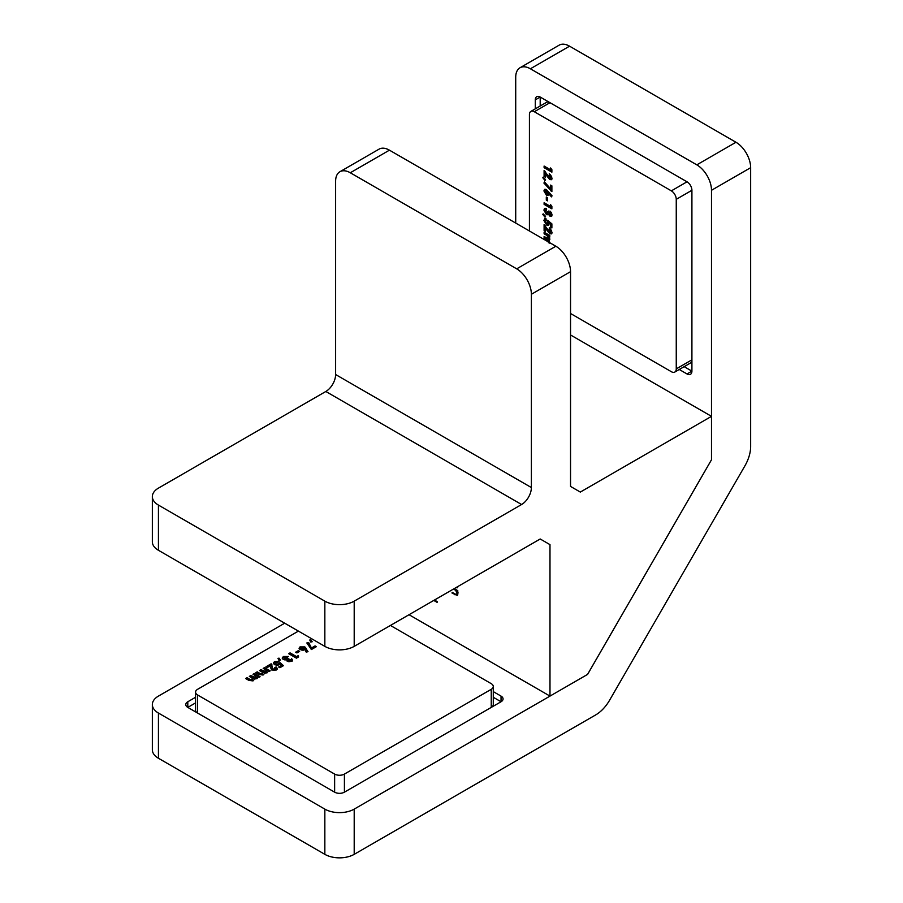 <?xml version="1.0" encoding="UTF-8"?>
<svg xmlns="http://www.w3.org/2000/svg" width="903" height="903" viewBox="0 0 903 903"><rect width="100%" height="100%" fill="white"/><g stroke="black" fill="none" stroke-linecap="round" stroke-linejoin="round"><path stroke-width="1.35" d="M493.275 697.274L501.041 701.755L344.415 792.168A6.919 3.996 180 0 1 334.629 792.168L187.801 707.399L195.567 702.918M284.705 623.194L158.431 696.1A20.769 11.987 0 0 0 152.347 704.577A20.769 11.987 0 0 0 158.431 713.054L158.431 758.26A20.769 11.987 180 0 1 152.347 749.783L152.347 704.577M324.843 809.122A20.769 11.987 0 0 0 354.202 809.122L354.202 854.34A20.769 11.987 180 0 1 324.843 854.34L324.843 809.122L158.431 713.054M354.202 854.34L595.709 714.905A27.688 15.983 120 0 0 609.548 700.299L744.919 465.846A27.688 15.983 120 0 0 750.653 446.545L750.653 167.687L711.496 190.285L711.496 459.785L587.605 674.383L354.202 809.122M587.605 674.383L549.983 696.1L409.025 614.717M187.801 701.755L187.801 707.399A6.919 3.996 180 0 1 185.77 704.577A6.919 3.996 180 0 1 187.801 701.755L195.567 697.274M493.275 691.619L501.041 696.1A6.919 3.996 180 0 1 503.061 698.922A6.919 3.996 180 0 1 501.041 701.755L501.041 696.1M711.496 190.285A20.769 11.987 -120 0 0 696.811 164.854L735.968 142.256L569.556 46.177L530.4 68.786A20.769 11.987 -120 0 0 520.015 67.759A20.769 11.987 -120 0 0 515.715 77.263L515.715 223.064M696.811 164.854L530.4 68.786M684.158 366.652L691.912 371.133L691.912 190.285L676.257 199.337A6.919 3.996 -120 0 0 671.358 190.86L534.316 111.735A6.919 3.996 -120 0 0 530.862 111.396A6.919 3.996 -120 0 0 529.429 114.557L529.429 230.976M691.912 371.133A6.919 3.996 60 0 1 690.479 374.305A6.919 3.996 60 0 1 687.025 373.966L691.912 371.133M679.259 369.485L687.025 373.966M535.298 99.872A6.919 3.996 60 0 1 536.732 96.7A6.919 3.996 60 0 1 540.197 97.039L535.298 99.872L535.298 108.834M671.358 190.86L687.025 181.808L540.197 97.039L540.197 106.001M687.025 181.808A6.919 3.996 60 0 1 691.912 190.285A6.919 3.996 60 0 0 687.025 181.808L549.983 102.694L534.316 111.735M324.843 854.34L158.431 758.26M520.015 67.759L559.171 45.15A20.769 11.987 60 0 1 569.556 46.177M735.968 142.256A20.769 11.987 60 0 1 750.653 167.687M454.232 588.609L457.776 590.652L457.776 591.454L456.749 590.867L457.866 594.016L457.279 595.382L452.098 593.124L452.098 592.323L456.06 594.513L457.178 593.463L455.665 590.37L453.543 589.016M456.06 594.513L457.776 593.124M354.202 646.367A20.769 11.987 180 0 1 324.843 646.367L324.843 601.15A20.769 11.987 0 0 0 354.202 601.15L354.202 646.367L540.197 538.989L549.983 544.633L549.983 696.1M549.983 544.633L540.186 538.989M457.866 586.51L457.279 587.797L455.88 587.661M434.467 600.032L437.12 601.567L437.12 602.369L433.767 600.427M324.843 646.367L158.431 550.288A20.769 11.987 180 0 1 152.347 541.811L152.347 496.605A20.769 11.987 0 0 0 158.431 505.082L158.431 550.288M587.571 674.394L711.496 459.751L711.496 416.351L570.538 334.968M711.496 416.351L580.324 492.079L570.538 486.424L570.538 271.668L531.382 294.276A20.769 11.987 -120 0 0 516.697 268.846L350.296 172.766A20.769 11.987 -120 0 0 339.912 171.739A20.769 11.987 -120 0 0 335.611 181.243L335.611 374.531L531.382 487.552L531.382 294.276M339.912 171.739L379.068 149.142A20.769 11.987 60 0 1 389.441 150.169L350.296 172.766M516.697 268.846L555.853 246.237L389.441 150.169M555.853 246.237A20.769 11.987 60 0 1 570.538 271.668M354.202 601.15L521.595 504.517L325.825 391.484A13.838 7.992 120 0 0 335.611 374.531M152.347 496.605A20.769 11.987 0 0 1 158.431 488.128L325.825 391.484M324.843 601.15L158.431 505.082M531.382 487.552A13.838 7.992 -60 0 1 521.595 504.517M457.686 587.345L456.85 587.097M457.449 590.46L456.749 590.867M457.686 594.942L456.591 594.569M452.787 592.729L452.098 593.124M457.031 593.948L458.148 592.899M456.478 589.907L455.665 590.37M530.862 111.396L546.518 102.355A6.919 3.996 60 0 1 549.983 102.694M676.257 368.875L691.912 359.834A6.919 3.996 60 0 1 690.479 363.006L674.823 372.047A6.919 3.996 -120 0 0 676.257 368.875L676.257 199.337M550.582 188.772L550.582 185.092L551.88 185.837L551.88 191.594L543.911 183.038L544.532 181.966L550.582 188.772L551.564 188.208L551.564 185.657M542.816 177.756L543.154 177.146L545.547 179.652L545.028 180.51L542.816 177.756L543.403 177.417M549.645 177.88L550.683 177.304L549.284 175.261L549.284 173.647L552.072 178.207L551.44 179.708L549.746 179.55L545.401 174.144L545.401 177.157L544.103 176.412L544.103 170.43L549.645 177.88L551.665 176.74L550.266 174.697L549.284 175.261M550.582 169.798L550.582 167.958L551.88 169.662L551.88 172.157L544.103 167.665L544.103 166.062L550.582 169.798L551.552 169.233M570.538 313.499L671.358 371.709A6.919 3.996 -120 0 0 674.823 372.047M546.338 189.54L552.072 195.816L551.451 196.877L548.787 193.773L548.11 195.274L546.326 195.059L543.911 190.917L544.577 189.393L546.338 189.54M546.304 200.105L546.304 197.001L547.59 197.746L547.59 200.85L546.304 200.105L547.274 199.54L547.274 197.565M550.582 206.494L550.582 204.642L551.88 206.358L551.88 208.841L544.103 204.36L544.103 202.746L550.582 206.494L551.552 205.929M549.227 213.684L546.428 214.666L543.911 210.106L544.611 208.401L546.496 208.616L546.496 210.23L545.299 210.997L546.439 213.063L547.692 211.607L548.99 212.352L549.95 214.632L550.683 214.146L549.983 211.088L551.349 212.566L552.072 214.97L551.44 216.427L550.04 216.291L548.414 214.158L547.907 214.858M549.95 214.632L551.665 213.582L550.965 212.137L549.983 212.702M546.496 210.23L545.299 210.997M546.439 213.063L548.144 212.566M542.816 214.451L543.154 213.842L545.547 216.348L545.028 217.194L542.816 214.451L543.403 214.113M547.297 221.506L547.568 220.309L551.88 223.854L551.88 227.94L550.582 227.195L550.582 224.384L549.114 223.188L548.539 225.276L546.608 225.016L543.911 220.456L544.644 218.718L545.999 218.684L545.299 221.348L546.563 223.38L547.794 222.86L547.297 221.506L548.29 220.896M545.999 220.524L545.299 221.348M546.563 223.38L548.776 222.285L548.279 220.942M549.645 232.06L550.683 231.484L549.284 229.43L549.284 227.827L552.072 232.376L551.44 233.888L549.746 233.73L545.401 228.312L545.401 231.337L544.103 230.581L544.103 224.599L549.645 232.06L551.665 230.92L550.266 228.865L549.284 229.43M548.595 242.139L546.642 239.521L544.103 238.065L544.103 236.451L546.834 238.02L548.595 237.85L546.608 235.254L544.103 233.809L544.103 232.195L549.78 235.469L549.78 237.083L549.103 236.688L549.882 239.227L548.877 240.582L549.882 243.392M549.543 237.557L548.335 238.471L549.453 237.354M551.88 171.028L545.085 167.1L544.103 167.665M551.846 179.302L549.746 179.55M550.728 178.986L546.383 173.568L545.401 174.144M545.401 176.029L544.103 176.412M545.085 175.848L545.085 171.288M550.627 177.315L551.665 176.74M551.88 190.759L551.157 191.176M551.88 190.319L544.881 182.474L543.911 183.038M552.049 195.861L549.769 193.208L548.787 193.773M548.527 194.867L546.326 195.059M547.308 194.495L544.881 190.352L543.911 190.917M544.881 190.352L545.152 189.224M547.387 192.926L548.471 192.384L547.387 190.635L546.281 191.131M546.405 193.49L547.489 192.949L546.405 191.199L545.299 191.696L546.405 193.49L548.471 192.384M547.387 190.635L545.299 191.696M551.88 207.713L545.085 203.796L544.103 204.36M551.857 215.998L550.04 216.291M551.022 215.727L549.385 213.593M548.302 214.417L546.428 214.666M547.399 214.101L544.881 209.541L543.911 210.106M544.881 209.541L545.175 208.254M547.421 212.498L548.674 211.042M550.932 214.067L551.665 213.582L550.932 214.067M551.88 226.811L550.582 227.195M551.564 226.63L551.564 223.82L550.582 224.384M551.564 223.82L550.096 222.623L549.114 223.188M548.945 224.87L546.608 225.016M547.59 224.452L545.841 222.736M545.457 222.07L544.881 219.892L543.911 220.456M544.881 219.892L545.209 218.56M547.545 222.815L548.776 222.285M551.846 233.471L549.746 233.73M550.728 233.166L546.383 227.748L545.401 228.312M545.401 230.197L544.103 230.581M545.085 230.017L545.085 225.468M550.627 231.495L551.665 230.92M549.78 236.304L549.103 236.688M548.335 242.772L549.555 241.79M549.476 241.62L548.663 242.094M549.216 240.379L545.085 237.5L544.103 238.065M549.566 237.286L547.59 234.678L545.085 233.245L544.103 233.809M298.419 631.107L197.588 689.316A6.919 3.996 -0 0 0 195.567 692.138A6.919 3.996 -0 0 0 197.588 694.971L334.629 774.085A6.919 3.996 -0 0 0 344.415 774.085L491.243 689.316A6.919 3.996 -0 0 0 493.275 686.494L493.275 704.577A6.919 3.996 180 0 1 491.277 707.388M197.588 694.971L197.588 713.054A6.919 3.996 180 0 1 195.567 710.232L195.567 692.138M311.896 647.756L315.068 645.916L316.366 646.661L311.388 649.539L306.839 642.959L308.702 642.609L311.896 648.885L315.068 647.045L315.068 645.916M309.763 640.013L310.813 639.798L312.224 641.74L310.711 642.022L309.763 640.013M319.448 643.252L317.912 642.36M314.391 640.329L313.093 639.584M493.275 686.494A6.919 3.996 -0 0 0 491.243 683.661L390.423 625.452M304.853 646.92L308.036 651.706L306.173 652.056L304.864 649.742L300.056 649.675L299.04 648.275L300.022 646.898L304.853 646.92L306.128 649.46L306.128 648.331M295.653 652.192L298.34 650.634L299.638 651.379L296.94 652.937L295.653 652.192M296.545 656.616L298.137 655.691L298.6 656.921L296.444 658.163L288.678 653.682L290.066 652.88L296.545 656.616L296.545 657.745L298.137 656.831L298.137 655.691M292.437 659.969L291.443 661.289L287.233 661.357L286.646 659.822L283.226 659.506L282.199 658.073L283.395 656.492L288.576 656.504L284.716 657.35L284.626 658.705L287.775 658.343L289.073 659.088L288.542 660.511L290.055 660.477L291.669 658.738L292.437 659.924M288.542 661.639L288.226 660.048L288.542 661.639L290.055 661.606L290.269 659.551M284.716 657.35L285.111 660.025M277.989 658.355L279.038 658.152L280.449 660.093L278.937 660.364L277.989 658.355M278.609 663.174L280.054 662.655L283.452 665.669L279.907 667.712L278.609 666.967L281.047 665.567L279.885 664.54L274.546 664.732L273.383 663.141L274.433 661.673L279.117 661.391L275.754 662.52L275.889 663.897L278.192 663.998L278.609 663.174L278.192 665.127L278.609 663.389M275.754 662.52L275.889 665.026L278.192 665.127L280.054 663.784L280.054 662.655M272.999 669.134L275.438 668.592L275.054 670.274L274.726 667.712L276.126 666.911L277.413 668.592L276.363 669.992L271.701 669.992L269.873 666.03L267.254 667.543L265.967 666.798L271.148 663.807L272.999 670.263L275.054 670.274M268.168 671.392L267.141 672.791L264.455 673.164L263.529 674.868L259.105 674.564L255.809 672.656L257.197 671.855L260.053 673.503L262.683 673.864L262.028 672.001L259.488 670.534L260.888 669.733L266.396 671.719L265.674 669.845L263.179 668.401L264.568 667.599L270.245 670.873L268.18 671.347M262.683 673.864L262.683 674.992L262.683 673.864M266.396 671.719L266.396 672.848L266.396 671.719M258.01 677.261L256.983 678.65L254.296 679.033L253.371 680.738L248.946 680.433L245.639 678.525L247.038 677.724L249.894 679.372L252.524 679.733L251.869 677.86L249.33 676.403L250.718 675.591L256.238 677.589L255.515 675.715L253.009 674.27L254.409 673.469L260.087 676.742L258.01 677.216M252.524 679.733L252.524 680.862L252.524 679.733M256.238 677.589L256.238 678.717L256.238 677.589M310.26 641.04L310.813 639.798M310.813 640.927L311.501 641.875M307.471 643.974L308.702 643.737L308.702 642.609M308.702 643.737L311.896 648.885M306.128 649.46L307.46 651.819M299.175 648.839L300.022 646.898M300.022 648.038L304.853 648.049M301.444 648.828L302.178 650.284M303.216 650.262L303.521 648.896M301.444 647.688L301.534 648.918L303.634 648.952L303.521 647.767L301.444 647.688L301.534 650.047M303.634 650.081L303.521 647.767M296.624 652.756L298.34 651.763L298.34 650.634M289.649 654.246L290.066 652.88M290.066 654.009L296.545 657.745M290.055 661.606L290.269 660.68M290.439 660.578L291.669 659.879L291.669 658.738M291.669 659.879L292.437 661.007M282.323 658.648L283.395 656.492M283.395 657.632L287.402 657.181M284.716 658.479L284.626 659.833M286.646 659.946L287.775 659.472L287.775 658.343M278.474 659.393L279.038 658.152M279.038 659.28L279.727 660.228M280.054 663.784L282.673 666.121M279.591 667.531L281.047 666.696L281.047 665.567M273.496 663.716L274.433 661.673M274.433 662.802L277.729 662.192M275.754 663.649L275.889 665.026M275.415 668.446L276.126 666.911M276.126 668.039L277.277 669.146M266.938 667.362L271.148 664.935L271.148 663.807M271.148 664.935L271.848 665.342L271.848 664.213M271.848 665.342L272.999 670.263M264.15 668.965L264.568 667.599M264.568 668.728L269.263 671.448M256.779 673.232L257.197 671.855M257.197 672.983L260.053 674.631L260.053 673.503M260.053 674.631L262.683 674.992M260.47 671.098L260.888 669.733M260.888 670.861L266.396 672.848M253.991 674.834L254.409 673.469M254.409 674.597L259.105 677.306M246.621 679.09L247.038 677.724M247.038 678.853L249.894 680.501L249.894 679.372M249.894 680.501L252.524 680.862M250.312 676.968L250.718 675.591M250.718 676.719L256.238 678.717M455.722 594.377L454.988 594.806M454.841 588.959L454.141 589.366M547.308 175.047L546.326 175.611M547.308 229.227L546.326 229.791M547.624 238.956L546.642 239.521M547.59 234.678L546.608 235.254M344.415 774.085L344.415 792.168M491.243 707.399L491.243 689.316M334.629 792.168L334.629 774.085M271.995 668.085L271.995 666.956M263.608 672.43L263.608 671.301M253.45 678.3L253.45 677.171M456.783 594.501L457.765 593.937M550.401 177.981L551.372 177.417M547.218 193.592L548.189 193.028M545.581 191.097L546.563 190.533M545.638 210.173L546.608 209.609M550.458 214.7L551.44 214.124M545.638 220.603L546.608 220.039M547.5 223.504L548.482 222.939M550.401 232.161L551.372 231.586M301.038 648.264L301.038 649.392M304.018 648.422L304.018 649.55M290.439 659.924L290.439 661.064M284.174 658.073L284.174 659.201M275.313 663.152L275.313 664.281M278.609 663.299L278.609 664.427"/></g></svg>
